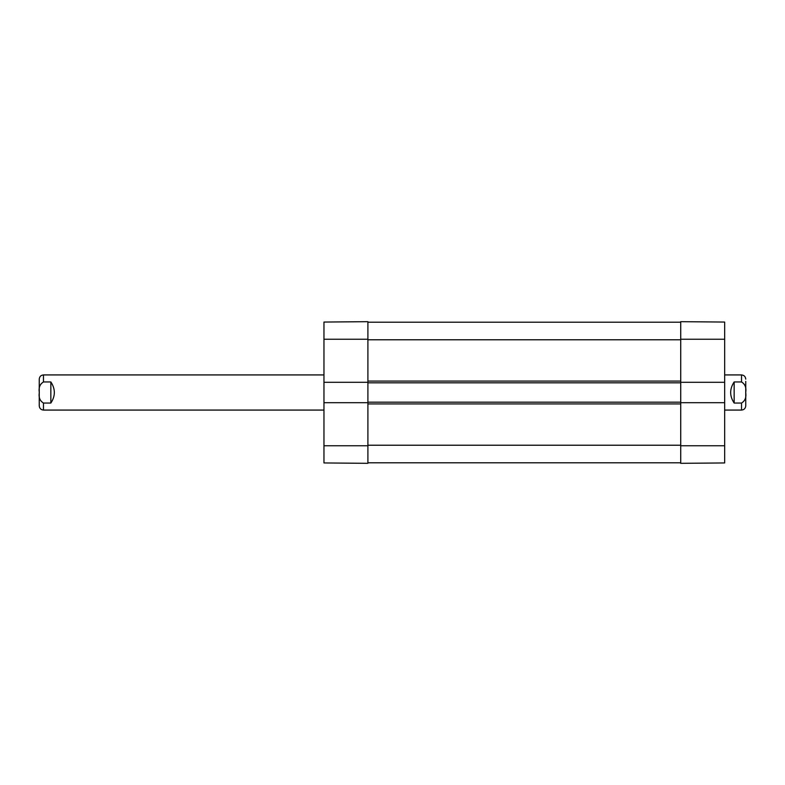 <?xml version="1.0" encoding="UTF-8"?>
<svg xmlns="http://www.w3.org/2000/svg" width="785" height="785" viewBox="0 0 785 785"><rect width="100%" height="100%" fill="white"/><g stroke="black" fill="none" stroke-linecap="round" stroke-linejoin="round"><path stroke-width="1.18" d="M367.9 402.165L367.9 402.695L323.96 402.695L323.96 382.305L367.9 382.305L367.9 402.165L680.723 402.165L680.723 382.835L367.9 382.835M680.723 462.797L367.9 462.797M680.723 382.835L680.723 382.305L724.663 382.305L724.663 402.695L680.723 402.695L680.723 402.165M680.723 322.203L367.9 322.203M724.663 410.074L741.531 410.074C744.092 409.829 745.495 408.416 745.75 405.855L745.75 381.402M734.152 381.952L741.531 381.952C745.112 384.14 746.496 387.662 745.691 392.5C746.496 397.338 745.112 400.86 741.531 403.048L734.152 403.048C729.51 396.013 729.51 388.987 734.152 381.952L734.152 403.048M323.96 374.926L43.469 374.926C40.908 375.171 39.505 376.584 39.25 379.145L39.25 405.855C39.505 408.416 40.908 409.829 43.469 410.074L323.96 410.074M50.848 403.048L43.469 403.048C39.888 400.86 38.504 397.338 39.309 392.5C38.504 387.662 39.888 384.14 43.469 381.952L50.848 381.952C55.49 388.987 55.49 396.013 50.848 403.048L50.848 381.952M724.663 382.305L724.663 322.056L680.723 321.673L680.723 382.305M680.723 402.695L680.723 463.327L724.663 462.944L724.663 402.695M323.96 402.695L323.96 462.944L367.9 463.327L367.9 402.695M367.9 382.305L367.9 321.673L323.96 322.056L323.96 382.305M680.723 445.223L367.9 445.223M680.723 403.922L367.9 403.922M680.723 381.078L367.9 381.078M680.723 339.777L367.9 339.777M741.531 381.952L741.531 374.926C744.092 375.171 745.495 376.584 745.75 379.145M741.531 410.074L741.531 403.048M43.469 403.048L43.469 410.074M43.469 374.926L43.469 381.952M680.723 445.752L724.663 445.752M680.723 339.248L724.663 339.248M367.9 339.248L323.96 339.248M367.9 445.752L323.96 445.752M741.531 374.926L724.663 374.926"/></g></svg>
